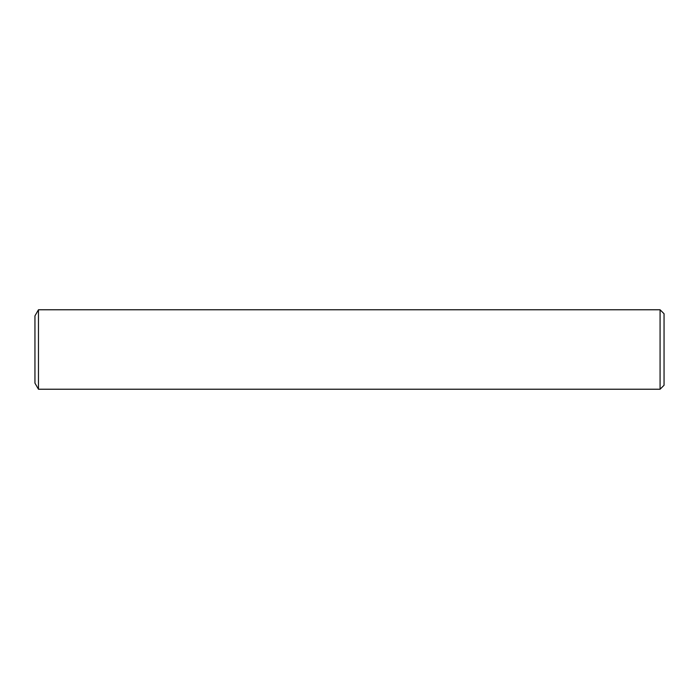 <?xml version="1.0" encoding="UTF-8"?>
<svg xmlns="http://www.w3.org/2000/svg" width="699" height="699" viewBox="0 0 699 699"><rect width="100%" height="100%" fill="white"/><g stroke="black" fill="none" stroke-linecap="round" stroke-linejoin="round"><path stroke-width="1.05" d="M660.074 389.229L38.462 389.229L38.462 309.771L660.074 309.771L664.05 313.737L664.05 385.263L660.074 389.229L660.074 309.771M38.462 389.229L34.95 383.139L34.95 315.861L38.462 309.771"/></g></svg>
